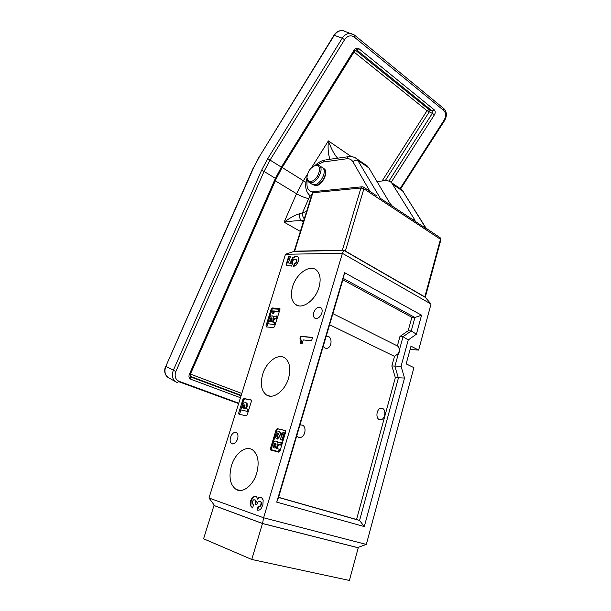 <?xml version="1.0" encoding="UTF-8"?>
<svg xmlns="http://www.w3.org/2000/svg" width="611" height="611" viewBox="0 0 611 611"><rect width="100%" height="100%" fill="white"/><g stroke="black" fill="none" stroke-linecap="round" stroke-linejoin="round"><path stroke-width="0.92" d="M330.062 159.257C328.267 154.889 327.702 148.771 328.367 140.889C331.391 149.16 334.484 154.919 337.654 158.165L337.654 158.188M303.789 220.388L301.185 220.693C296.419 220.647 290.729 221.136 284.123 222.175C289.927 217.822 295.067 215.003 299.55 213.735L306.585 211.444M304.27 218.86C302.804 217.012 302.239 214.935 302.575 212.636L308.654 198.636C304.897 197.842 300.856 196.2 296.534 193.718L303.384 180.749L282.183 167.49M303.316 221.93L301.185 220.693C299.856 219.059 299.306 216.745 299.55 213.735M388.932 181.123L432.321 113.394L427.028 110.713L353.998 52.019M323.715 169.148L324.006 169.384C328.199 172.47 321.951 184.965 316.101 185.194L313.901 184.766M315.742 165.474L315.055 165.619C310.35 167.75 307.654 171.63 306.966 177.251C307.081 180.138 308.349 181.528 310.755 181.406C318.163 180.94 323.41 164.038 315.742 165.474M314.237 165.917L316.697 165.039L319.622 165.825C324.067 169.102 317.376 182.46 311.167 182.727L308.379 181.956L306.966 177.518M322.012 167.376L322.807 167.895C327.252 171.179 320.592 184.499 314.375 184.743L311.579 183.964L309.204 182.475M315.933 185.721L312.824 184.629L315.933 185.721C322.157 185.484 328.81 172.195 324.349 168.903C328.81 172.195 322.157 185.484 315.933 185.721M323.127 168.224L324.349 168.903L323.127 168.224M345.368 251.052L424.828 296.877L440.462 239.26L363.873 188.807L345.368 251.052L344.001 250.487M343.733 250.418L342.359 250.22L360.91 188.012L312.855 192.732L294.639 251.19L342.359 250.22M294.639 251.19L294.128 251.404M440.875 239.779L440.157 237.725L440.859 239.833L425.264 297.328L424.828 296.877M377.056 196.055L363.423 187.058M426.822 228.919L426.081 228.216M376.972 181.513L384.808 180.696C387.504 180.436 389.749 181.093 391.552 182.674L414.632 219.624L415.037 220.548L414.754 221.052L414.357 220.686M365.79 164.978L368.907 167.933L389.864 203.226L392.56 206.396L380.325 198.315L356.877 158.852C353.769 156.737 350.89 156.026 348.239 156.714L348.996 156.607M318.98 287.407C321.08 279.624 320.271 273.904 316.559 270.238C310.014 263.952 296.304 273.591 292.608 286.651C290.317 294.93 291.31 300.879 295.594 304.515C302.14 309.823 315.391 300.345 318.98 287.407M288.514 378.324C290.92 369.128 289.866 362.46 285.345 358.336C278.639 352.654 266.365 361.506 262.684 374.291C260.065 384.021 261.332 390.918 266.495 394.981C273.155 399.67 284.963 390.918 288.514 378.324M256.712 473.204C259.469 462.321 258.132 454.584 252.694 449.994C245.989 445.022 235.136 453.194 231.5 465.613C228.514 477.069 230.087 485.035 236.22 489.526C242.842 493.505 253.221 485.378 256.712 473.204M230.553 437.216C232.119 433.291 234.097 431.763 236.48 432.626C238 433.856 238.359 435.987 237.557 439.026C235.983 442.952 234.013 444.487 231.638 443.639C230.103 442.402 229.736 440.264 230.553 437.216M299.955 424.989L302.147 425.065C307.165 426.562 305.133 437.591 299.848 437.491L298.542 437.293L296.725 435.926M326.228 336.119L328.306 336.401C332.735 338.166 331.483 347.957 326.778 348.331L324.869 348.049L323.15 346.544M382.433 408.4C386.603 409.836 384.968 419.803 380.561 419.757L379.37 419.558C375.185 418.191 376.781 408.179 381.172 408.186L382.433 408.4M332.208 315.91L278.54 497.438L359.566 520.48L398.395 378.056L394.897 366.317L398.425 353.471L399.548 351.615L399.533 349.446L398.097 346.33L397.364 345.933L399.968 336.455L403.023 336.714L411.234 330.979L414.915 317.476L343.29 278.417L332.208 315.91M332.88 313.626L397.364 345.933M399.678 350.401L397.433 354.754M313.718 312.588C315.627 308.104 318.018 306.462 320.89 307.654C322.157 308.799 322.463 310.617 321.814 313.092C319.904 317.59 317.514 319.24 314.65 318.056C313.367 316.903 313.053 315.077 313.718 312.588M278.57 497.323L356.549 519.51L395.348 377.644L391.85 365.951L401.06 366.302L404.535 378.049L364.293 526.567L276.714 502.127L344.573 272.666L421.559 315.2L416.419 334.171L408.255 339.945L401.06 366.302M391.85 365.951L394.492 356.366L398.425 353.471M394.492 356.366L329.589 324.754M410.08 349.484L418.634 350.08L431.022 304.049L342.404 253.328L285.497 254.252L208.977 497.988L263.608 517.777L342.404 253.328L343.871 250.411L425.371 297.397L431.022 304.049M366.317 544.432L357.511 547.578L262.539 523.497L263.608 517.777L366.317 544.432L413.907 367.646L406.162 363.889L410.974 346.185L418.634 350.08M276.943 441.715L275.966 440.989L274.469 441.31L272.812 443.945L271.093 449.627L279.403 451.857L280.121 449.475L276.355 448.443L277.073 446.038L277.921 446.328L278.692 444.892L281.442 445.045L282.236 442.395L278.074 442.249L277.234 443.166L276.943 441.715L277.784 442.005L276.546 441.234M277.218 448.665L277.921 446.328M275.164 435.987L271.162 449.398M271.162 449.65L271.414 450.223M285.581 430.671L278.058 428.945L276.997 429.892L275.989 433.26M278.051 436.903L277.531 435.139L278.776 433.841M277.31 438.95L277.883 439.141L278.509 437.056L277.654 436.621M281.847 435.918L281.113 432.893L279.777 431.817M276.814 436.33L276.691 434.849L277.386 433.772L278.624 433.726L280.678 439.462L282.771 440.493L285.009 433L282.901 432.412L281.488 437.125L281.182 436.407L281.656 436.575M251.411 400.129L244.721 398.815L243.743 399.731L239.565 414.35M246.439 408.744L247.15 406.468L247.134 403.627L245.905 402.741M246.332 406.17L246.325 403.321L245.752 402.68L243.415 402.993L240.673 409.851L248.119 411.562L248.807 409.362L245.591 408.56L246.332 406.17L247.15 406.468M272.957 316.231L272.071 315.757L270.711 316.238L269.191 318.69L267.618 323.715L275.179 324.632L275.836 322.532L272.407 321.966L273.071 319.843L273.843 320.202L274.553 318.889L277.05 318.621L277.776 316.284L276.829 315.91L273.988 316.513L273.224 317.407L272.957 316.231L273.728 316.59L273.086 316.154M273.27 322.035L273.843 320.202M279.975 308.754L273.018 308.334L272.048 309.281L266.724 326.961M271.765 310.426L272.353 310.984L272.078 313.145L273.743 313.573L274.461 311.266L279.135 311.572L279.746 309.609L278.975 309.235L272.262 308.83L271.765 310.426L272.147 310.602M262.539 523.497L214.705 505.755L208.977 497.988M285.497 254.252L294.006 251.404L343.871 250.411M288.438 262.921L290.362 256.765L288.545 256.788L285.956 265.059L291.638 266.098L292.562 263.433L292.432 261.447L293.578 259.721L295.082 259.171L296.457 259.751L296.534 261.439L295.648 263.02L294.365 263.585L293.433 266.587L296.366 265.014L298.206 261.615L298.191 257.17L295.869 256.131L292.692 257.697L290.951 260.737L290.699 263.433L288.438 262.921L290.699 263.433M302.101 343.863L303.285 339.937L311.557 340.77L312.565 337.409L300.704 336.271L299.886 338.983L300.94 339.991L300.528 343.695L302.101 343.863M256.849 504.64L257.903 502.005L259.889 501.066L261.111 502.334L260.958 504.48L259.484 506.542L258.086 506.519L257.055 509.956C258.422 510.559 259.79 510.093 261.141 508.573L262.883 504.892L263.173 499.997L261.607 497.652L258.438 497.736L257.3 499.111L256.941 497.362L255.673 496.17L252.488 497.217L250.655 500.707L250.365 505.58L252.61 507.962L253.603 504.655L252.557 503.968L252.396 501.516L253.481 499.859L254.978 499.958L255.696 501.44L255.169 504.06L256.849 504.64M266.312 326.923L273.629 327.565L274.614 326.602L279.945 309.449L279.8 308.486L272.246 307.967L271.276 308.922L265.968 325.862L266.312 326.923M238.993 414.227L246.195 415.816L247.188 414.9L251.465 401.122L251.281 399.991L243.911 398.517L242.934 399.434L238.68 413.036L238.993 414.227M270.772 450.055L278.822 452.171L279.907 451.216L285.711 431.809L285.467 430.572L277.226 428.647L276.164 429.602L270.39 448.734L270.772 450.055M267.618 323.715L275.179 324.632M274.408 324.281L275.057 322.173M273.071 319.843L273.774 318.53L274.553 318.889M273.774 318.53L276.455 318.743M275.683 318.377L277.05 318.621M276.271 318.262L277.004 315.918M272.01 319.492L271.269 321.875L269.398 321.722L270.856 318.071L271.948 317.995L272.01 319.492M271.536 317.857L272.063 318.102M270.856 318.071L272.132 318.224M270.199 319.179L270.971 319.538L271.628 318.43M270.268 321.791L270.971 319.538M272.078 313.145L273.743 313.573M272.972 313.206L273.69 310.9L274.461 311.266M273.69 310.9L279.135 311.572M278.364 311.205L278.975 309.235M246.325 403.321L247.134 403.627M240.673 409.851L248.119 411.562M247.302 411.272L247.99 409.065M245.064 404.963L244.461 408.324L242.468 407.904L243.636 404.933L245.064 404.963M243.636 404.933L245.026 404.91M242.972 406.284L243.789 406.582L244.446 405.23M243.323 408.079L243.789 406.582M271.093 449.627L279.403 451.857M278.555 451.575L279.273 449.192M277.073 446.038L277.852 444.602L278.692 444.892M277.852 444.602L280.785 445.075M279.945 444.785L281.442 445.045M280.602 444.762L281.388 442.112M276.248 441.081L276.806 441.272M275.912 445.419L275.103 448.115L273.048 447.588L274.637 443.517L276.065 444.029L275.912 445.419M274.637 443.517L275.867 443.655M273.911 444.709L274.759 444.991L275.477 443.8M273.911 447.81L274.759 444.991M281.182 436.407L280.273 432.603L278.937 431.519L276.829 432.16L275.424 434.627L275.194 436.888L276.172 438.492L277.043 438.858L277.669 436.766M277.043 438.858L277.883 439.141M276.691 434.849L277.531 435.139M277.386 433.772L278.226 434.062M281.923 440.203L284.168 432.71M280.877 434.94L281.717 435.238M280.77 434.291L281.602 434.581M280.273 432.603L281.113 432.893M254.932 499.89L256.215 501.585L255.688 504.197L256.864 504.602M255.688 504.197L255.169 504.06M255.864 503.632L255.337 503.495M256.215 501.585L255.696 501.44M255.177 499.958L254.657 499.813M255.772 496.201L253.007 497.362L251.174 500.844L250.892 505.725L250.365 505.58M250.892 505.725L252.626 507.886M251.174 500.844L250.655 500.707M253.007 497.362L252.488 497.217M261.034 497.385L258.957 497.881L257.819 499.256L257.3 499.111M258.957 497.881L258.438 497.736M260.194 501.15L261.63 502.479L261.485 504.617L260.003 506.679L258.613 506.664L257.582 510.093L257.055 509.956M260.003 506.679L259.484 506.542M261.485 504.617L260.958 504.48M261.63 502.479L261.111 502.334M260.408 501.203L259.889 501.066M300.444 339.212L301.414 340.205L301.055 343.756M301.147 343.451L300.673 343.237M301.414 340.205L300.94 339.991M312.511 337.578L301.177 336.485L300.368 339.166M301.177 336.485L300.704 336.271M297.626 256.589L296.32 256.368L293.143 257.941L291.05 262.677L290.599 262.432M291.05 262.677L291.149 263.677M291.401 260.973L290.951 260.737M293.143 257.941L292.692 257.697M296.32 256.368L295.869 256.131M296.236 259.507L296.9 259.996L296.977 261.684L296.098 263.257L294.815 263.822L293.975 266.533M294.815 263.822L294.365 263.585M296.098 263.257L295.648 263.02M296.977 261.684L296.534 261.439M296.9 259.996L296.457 259.751M290.286 257.01L288.988 257.025L286.452 265.151M288.988 257.025L288.545 256.788M399.533 349.446L403.023 336.714L408.255 339.945M399.968 336.455L408.179 330.742L411.86 317.292L342.886 279.792M356.549 519.51L359.566 520.48L364.293 526.567M411.86 317.292L414.915 317.476L421.559 315.2M408.179 330.742L411.234 330.979L416.419 334.171M395.348 377.644L404.535 378.049M276.714 502.127L278.54 497.438M344.573 272.666L343.29 278.417M357.565 547.555L358.245 547.8L349.4 580.45L251.763 559.47L203.585 538.78L213.965 505.526L214.675 505.709M358.245 547.8L262.47 523.528L213.965 505.526M262.47 523.528L251.763 559.47M189.303 374.428L190.166 374.68L190.693 376.934L241.062 395.783L190.647 376.903L190.815 379.255C189.036 378.316 188.539 376.712 189.303 374.428L275.416 178.366L264.051 171.431L175.838 371.519C174.295 376.147 175.334 379.4 178.962 381.279L177.198 382.593C172.661 380.248 171.355 376.185 173.287 370.403L261.523 170.416L267.748 158.616L342.236 38.21L334.27 35.316L259.637 156.256L253.977 166.979L165.81 366.348L175.838 371.519M240.451 397.73L190.815 379.255M382.089 180.978L427.028 110.713L429.059 109.613L355.327 50.11M190.166 374.68L276.08 179.023L275.416 178.366L281.335 167.154L354.174 50.003C355.633 48.048 357.214 47.612 358.932 48.689L356.839 50.018L356.114 49.743M385.251 180.657L429.166 112.042L429.059 109.613L432.221 110.965L434.284 109.858L358.932 48.689M434.284 109.858C435.483 111.126 435.551 112.745 434.474 114.731L391.139 182.33M400.136 188.509L444.098 120.168C446.236 116.243 446.129 113.027 443.769 110.522L354.258 37.065C350.767 34.842 347.552 35.713 344.596 39.669L270.031 160.09L264.051 171.431L261.523 170.416M276.096 178.992L282.106 167.62L267.748 158.616M344.596 39.669L342.236 38.21C344.635 34.659 347.59 33.086 351.119 33.498L354.517 35.11L354.258 37.065M443.769 110.522L443.815 108.598M238.748 403.176L178.962 381.279M238.618 403.581L178.748 381.692L238.618 403.581M175.204 381.478L169.713 378.385C165.207 376.055 163.908 372.046 165.81 366.348L253.634 167.055M310.037 195.635L308.654 198.636M300.352 231.424L284.123 222.175L296.534 193.718L275.294 180.825M305.981 182.384L303.384 180.749L307.432 174.288M311.549 167.72L328.367 140.889L351.249 156.576M434.474 114.731L432.321 113.394L432.221 110.965L356.839 50.018L356.259 49.743L354.815 50.705L354.174 50.003M241.192 395.378L190.013 376.2L241.192 395.37M241.796 393.453L190.426 374.092M337.524 158.211L333.339 158.799M337.333 158.234L334.675 158.608M345.131 31.398L343.046 30.672C339.556 30.26 336.63 31.803 334.27 35.316L333.957 35.293M259.637 156.256L333.973 35.27C336.333 31.749 339.357 30.214 343.046 30.672L354.517 35.11L443.922 108.682C446.954 111.95 447.16 115.945 444.541 120.65M253.977 166.979L259.415 156.088M400.656 188.852L444.525 120.672L444.098 120.168M312.328 193.023L313.855 191.61L312.343 192.969L294.143 251.35M314.298 191.564L361.918 186.821L360.91 188.012L363.873 188.807L363.644 187.203L362.369 186.775M414.754 221.052L426.05 228.506L402.832 191.205L426.111 228.262L439.943 237.587M412.883 219.716L414.632 219.624M403.52 191.976L401.312 189.387L402.832 191.205L393.056 184.499M391.552 182.674L399.64 188.234M369.953 191.365L352.906 161.732C351.501 159.433 349.355 158.455 346.452 158.807L323.326 161.991L316.826 165.023M307.28 180.26C306.08 187.424 308.005 191.327 313.061 191.969M311.266 196.429L309.907 195.528C303.995 190.319 305.66 182.261 306.959 178.404M355.06 157.646L367.44 166.108M368.907 167.933L358.329 160.67C356.534 159.731 354.731 160.09 352.906 161.732M346.452 158.807L348.239 156.714L325.846 159.845M323.326 161.991L325.098 159.952C321.554 160.617 318.209 162.473 315.047 165.512M415.037 220.548L414.571 220.831L392.315 206.144M271.238 449.016L270.39 448.734M276.997 429.892L276.164 429.602M278.058 428.945L277.226 428.647M239.497 413.326L238.68 413.036M243.743 399.731L242.934 399.434M244.721 398.815L243.911 398.517M266.747 326.213L265.968 325.862M272.048 309.281L271.276 308.922M273.018 308.334L272.246 307.967M274.843 318.369L275.614 318.728M279.021 444.617L279.869 444.907M410.302 348.667L411.753 349.4M165.566 366.18C163.947 370.839 164.619 374.49 167.574 377.14M282.106 167.613L354.8 50.728M306.966 177.251L306.951 178.107M315.055 165.619L315.933 165.199M319.622 165.825L322.807 167.895M299.848 437.491L298.015 437.056M326.778 348.331L325.113 348.148M380.561 419.757L379.255 419.513M314.65 318.056L315.551 318.499M231.638 443.639L232.654 443.968M240.413 490.496L236.22 489.526M270.07 396.172L266.495 394.981M298.466 305.767L295.594 304.515M272.712 315.979L273.484 316.338M245.752 402.68L246.561 402.977M276.462 441.203L277.302 441.493M277.012 436.506L277.852 436.796M279.571 431.786L280.403 432.076M255.505 500.103L254.978 499.958M252.48 507.802L251.953 507.665M260.798 501.379L260.278 501.234M300.902 339.418L300.421 339.204M296.663 259.736L296.213 259.492"/></g></svg>
